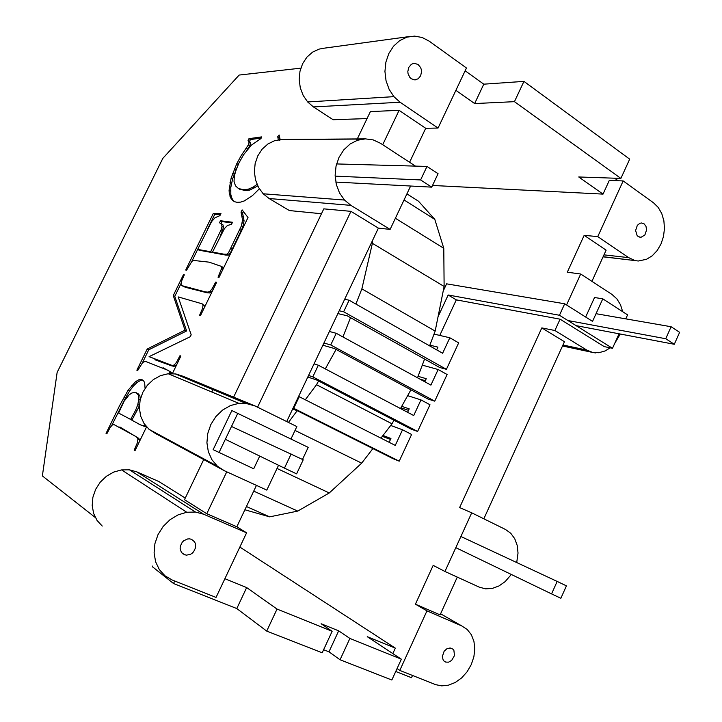 <?xml version="1.0" encoding="UTF-8"?>
<svg xmlns="http://www.w3.org/2000/svg" width="722" height="722" viewBox="0 0 722 722"><rect width="100%" height="100%" fill="white"/><g stroke="black" fill="none" stroke-linecap="round" stroke-linejoin="round"><path stroke-width="1.08" d="M146.566 426.855L135.032 450.663L134.193 450.167L137.442 442.613L137.902 439.166L137.144 437.613L135.158 436.115L113.932 424.563L112.244 425.05L110.249 427.37L106.802 433.85L106.053 433.408L119.536 405.755L128.083 390.223L135.565 381.658L139.129 379.601L143.073 380.449M135.565 381.658L137.135 382.407L140.7 380.359M131.765 385.358L133.335 386.108L137.135 382.407M128.083 390.223L129.653 390.963L133.335 386.108M124.13 396.82L125.7 397.56L129.653 390.963M111.558 425.845L125.7 397.56M106.053 433.408L106.838 433.769M323.952 48.212L319.061 49.114L312.5 52.183L306.877 57.164L302.608 63.707L299.973 71.361L299.188 79.591L300.28 87.804L303.177 95.439L307.662 101.955L313.42 106.919L333.149 119.735L367.047 118.57M300.83 68.157L239.162 75.052L162.82 158.371L57.128 372.435L42.372 475.915L95.322 517.53M203.703 459.571L184.489 499.687L206.772 513.73L236.834 526.762L246.59 532.818L203.595 514.208L136.864 471.89L158.876 481.547L185.265 498.072M321.461 213.739L289.405 210.562L269.107 198.523L263.178 193.785L258.548 187.458L255.534 179.958L254.37 171.809L255.146 163.578L257.799 155.853L262.149 149.165L267.889 144.003L274.595 140.691L281.815 139.472L365.386 138.868L373.238 139.915L380.521 143.29L415.466 166.114M259.342 188.821L252.438 195.626L244.207 200.969L240.516 202.133L237.114 202.313L234.704 201.763L231.157 198.83L229.316 193.595L229.091 190.292L231.139 177.982L236.789 163.65L241.04 155.871L248.278 144.996L249.018 142.487L248.07 140.528L248.973 138.669L261.761 136.882L260.94 138.561L251.31 145.203L243.494 154.86L239.018 162.847L236.094 169.751L234.352 176.015L234.036 181.393L235.48 185.843L238.404 188.469L243.296 189.715L248.206 189.227L253.341 187.025L257.05 184.39M278.331 139.788L277.717 136.693L279.107 134.969L280.163 139.563M139.129 379.601L142.099 379.718L143.651 380.891L144.662 382.759L145.059 388.346M139.391 406.071L131.81 420.168L140.591 424.906L143.155 425.763L145.131 425.077M242.132 209.894L248.025 217.521L219.001 277.419L218.035 277.203L221.311 269.098L221.275 266.346L209.127 262.158L193.776 260.462L191.971 261.265L186.574 270.208L185.716 270.019L213.288 213.468L220.959 213.504L219.93 215.625L215.075 217.719L211.6 221.618L197.675 249.388L210.671 251.752L221.094 229.822L222.006 226.509L221.501 224.055L219.506 222.773L220.49 220.742L232.493 222.268L231.491 224.343L227.457 225.472L224.461 228.567L212.485 252.086L223.838 254.153L226.916 254.216L228.504 252.763L241.464 225.769L242.529 219.876L241.04 212.133L242.132 209.894M170.094 373.59L169.408 371.307L167.342 370.07L145.312 361.307L142.649 362.525L137.658 370.557L136.864 370.215L147.189 349.042L185.022 330.144L173.262 295.56L183.46 274.64L184.318 274.838L181.403 281.517L180.996 284.405L181.773 285.614L205.283 291.878L208.044 292.13L210.012 291.273L212.151 288.719L215.67 282.094L216.627 282.311L200.49 315.595L199.561 315.324L202.647 308.177L203.008 305.135L202.142 303.818L178.19 296.904L191.186 334.8L190.256 336.723L149.084 356.659L172.432 365.567L174.309 364.908L176.421 362.435L179.986 355.702L180.888 356.045L172.387 373.59M136.864 471.89L129.464 469.841L121.558 469.896L113.706 472.08L106.432 476.249L100.268 482.134L95.638 489.317L92.885 497.314L92.199 505.544L93.625 513.441L97.046 520.436L102.226 526.058M121.558 469.896L186.763 512.259L178.09 514.858L170.04 519.696L163.181 526.428L158.019 534.614L154.914 543.666L154.093 552.944L155.609 561.788L159.336 569.595L165.004 575.804L172.206 580.01L216.04 597.419L246.59 532.818M129.464 469.841L195.463 512.042L186.763 512.259M278.548 465.257L266.797 490.112L224.334 470.717L155.447 433.48L149.075 429.355L144.057 423.516L140.745 416.368L139.4 408.399L140.113 400.168L142.839 392.254L147.387 385.214L153.425 379.546L160.528 375.63L168.199 373.734L175.897 373.969L183.108 376.297L255.2 406.026L296.85 426.567L290.975 438.985M149.075 429.355L217.376 466.186L211.907 459.706L208.333 451.71L206.916 442.767L207.774 433.48L210.833 424.536L215.896 416.54L222.593 410.069L230.435 405.565L238.874 403.336L245.39 403.246L255.2 406.026M175.897 373.969L247.321 403.499M168.199 373.734L238.874 403.336M263.178 193.785L344.511 200.048L339.52 192.936L336.317 184.498L335.134 175.311L336.055 166.042L339.033 157.324L343.852 149.797L350.161 143.967L357.507 140.239L365.386 138.868M511.338 574.468L505.12 581.652L498.938 585.975L492.278 588.43L485.59 588.845L479.336 587.176L444.942 571.472L471.71 512.819L459.625 507.584L541.816 327.905L554.902 330.514L560.082 319.178L604.242 346.614L612.491 348.311L619.043 333.79M457.288 577.104L440.095 614.882L415.421 604.188L433.182 565.371L444.942 571.472M620.261 334.024L614.648 343.528M483.839 518.793L564.442 341.723L541.816 327.905M562.952 344.999L586.778 350.08L554.902 330.514M399.789 670.413L435.682 684.664L441.674 685.873L448.542 685.16L455.374 682.416L461.701 677.85L467.116 671.767L471.267 664.583L473.885 656.767L474.796 648.843L473.93 641.326L471.349 634.719L467.206 629.467L461.773 625.929L426.964 610.866L399.789 670.413L397.064 668.572M224.894 578.701L246.662 587.573L277.031 609.07L332.147 631.281L321.11 623.736L338.672 630.838L349.89 638.438L401.351 659.186L367.245 636.696L395.322 648.139L392.831 653.572M412.515 675.467L411.495 677.723L395.728 671.478M603.15 256.689L638.32 261.012L646.497 259.297L652.201 255.814L657.128 250.624L660.973 244.063L663.473 236.572L664.466 228.648L663.888 220.806L661.767 213.577L658.229 207.44L653.518 202.81L623.167 180.933L609.287 180.428L603.032 194.11L578.728 176.971L620.884 178.415L629.683 159.147L523.946 81.378L483.776 84.176L465.139 70.783M618.158 180.753L614.602 178.199M603.032 194.11L432.514 185.464M620.884 178.415L514.452 101.667L474.643 103.562L455.898 90.331M401.351 659.186L391.838 680.016L340.053 659.764L328.97 651.831L323.609 649.728M332.147 631.281L322.192 652.787L266.725 631.1L236.789 608.556L173.506 583.502L152.378 566.716L152.694 566.048M173.506 583.502L174.697 580.993M566.562 304.973L580.696 274.008L567.302 272.203L584.17 235.336L606.119 250.164L591.923 281.345M206.772 513.73L226.753 471.818M256.445 485.383L236.834 526.762M440.591 613.799L461.773 625.929M471.71 512.819L505.481 529.47L510.752 533.269L514.75 538.729L517.223 545.48L518.026 553.07L516.717 562.546M625.775 318.862L627.58 314.864L602.789 298.818L594.531 297.518L585.659 317.03M610.189 347.842L605.099 350.946L598.845 352.724L592.6 352.435L586.778 350.08M580.696 274.008L611.994 294.45L616.859 298.845L620.514 304.801L622.698 311.705M562.501 345.991L592.6 352.435M603.989 254.857L628.672 257.637L597.762 236.617L584.17 235.336M634.322 260.254L628.672 257.637M422.171 37.49L414.545 36.109L406.883 37.156L399.717 40.585L393.553 46.172L388.833 53.527L385.891 62.146L384.934 71.415L386.035 80.684L389.104 89.293L393.905 96.649L400.105 102.244L438.055 128.047L466.457 68.003L429.229 41.181L422.171 37.49M307.662 101.955L393.905 96.649M313.42 106.919L400.105 102.244M382.714 144.716L399.104 110.331L370.395 111.585L356.668 140.249M399.104 110.331L425.7 128.29L438.055 128.047M425.7 128.29L409.591 162.279M257.564 407.19L350.946 211.347L323.799 208.857L233.621 397.127M350.946 211.347L378.391 228.116L390.115 229.406L410.628 186.023M269.107 198.523L350.919 205.364L390.115 229.406M418.155 78.797L414.744 79.889L411.305 78.77L409.87 77.453L408.065 73.734L407.822 71.586L408.724 67.453L411.233 64.448L412.894 63.635L414.663 63.374L418.101 64.52L420.61 67.561L421.305 69.556L421.54 71.695L420.646 75.801L418.155 78.797M453.885 650.351L454.499 655.531L451.629 660.477L448.533 662.173L445.673 662.074L444.147 661.181L443.155 659.962L442.315 656.641L444.138 651.217L446.927 648.726L450.131 647.968L452.911 649.132L453.885 650.351M623.167 180.933L597.762 236.617M639.863 223.315L637.336 225.327L635.604 230.526L637.111 235.498L638.221 236.563L640.956 237.339L644.89 234.975L646.614 229.804L645.964 226.266L644.024 223.766L641.434 222.972L639.863 223.315M203.595 514.208L195.463 512.042M194.543 541.816L195.382 543.63L195.518 547.799L193.631 551.761L192.061 553.323L190.22 554.46L186.186 555.182L182.612 553.711L181.312 552.258L180.121 548.395L180.31 546.247L182.215 542.267L183.794 540.697L187.666 538.946L189.696 538.874L191.601 539.352L194.543 541.816M350.919 205.364L344.511 200.048M378.391 228.116L286.697 421.558M224.334 470.717L217.376 466.186M239.857 547.059L395.322 648.139M415.421 604.188L426.964 610.866M483.776 84.176L474.643 103.562M246.662 587.573L236.789 608.556M349.89 638.438L340.053 659.764M277.031 609.07L266.725 631.1M523.946 81.378L514.452 101.667M338.672 630.838L328.97 651.831M138.958 424.247L144.797 426.522L145.979 426.17M139.301 441.855L139.554 439.915L138.795 438.362L119.843 426.973M140.303 399.347L139.897 395.782L137.884 393.49L134.211 392.362L131.792 393.057L129.202 394.799L124.112 401.197L118.588 413.038L131.855 420.087M138.092 408.751L139.427 405.304M135.655 447.153L136.539 447.55M137.442 442.613L138.66 443.164M134.193 450.167L135.077 450.564M143.155 425.763L144.797 426.522M229.316 193.595L230.814 194.462L230.805 187.44L232.619 178.857L238.585 163.867M229.091 190.292L230.58 191.168M230.02 196.465L231.518 197.341L230.814 194.462M231.157 198.83L232.665 199.705L231.518 197.341M232.719 200.599L234.226 201.474L232.665 199.705M234.722 201.763L234.226 201.474M137.144 437.613L138.795 438.362M137.902 439.166L139.554 439.915M130.574 419.5L135.565 410.358L137.812 404.6L138.768 399.23L138.308 395.024L136.296 392.741M138.308 395.024L139.897 395.782M138.768 399.23L140.176 399.889M137.812 404.6L139.418 405.349M135.565 410.358L136.936 410.989M133.516 414.302L134.824 414.906M202.647 308.177L203.794 308.781M204.416 307.5L204.597 305.975L202.142 303.818M203.008 305.135L204.597 305.975M181.773 285.614L185.337 287.275L206.853 292.726L209.624 292.97L212.25 291.336M142.396 362.823L148.732 349.809L186.61 330.956L174.787 296.363L181.15 283.304M170.202 372.787L171.827 373.581L171.033 372.101L163.028 367.733M154.833 359.727L171.421 365.774L174.038 366.361L176.574 364.953M200.906 312.545L201.754 312.987M215.67 282.094L216.51 282.546M214.353 284.802L215.201 285.253M212.151 288.719L213.234 289.305M210.012 291.273L211.6 292.112M208.044 292.13L209.624 292.97M183.46 274.64L184.218 275.046M173.262 295.56L174.787 296.363M185.022 330.144L186.61 330.956M147.189 349.042L148.732 349.809M169.408 371.307L171.033 372.101M179.986 355.702L180.843 356.136M178.632 358.5L179.489 358.924M176.421 362.435L177.531 362.976M174.309 364.908L175.924 365.711M172.432 365.567L174.038 366.361M212.485 252.086L214.019 252.935L225.399 255.019L228.477 255.083L230.065 253.63L243.007 226.663L244.072 220.77L242.574 213.026L243.341 211.456M220.12 236.329L223.522 227.376L223.017 224.921L221.013 223.63L222.006 221.6L232.186 222.908M191.781 261.49L197.684 249.388L199.191 250.218L212.205 252.601L212.584 251.861M207.674 228.901L214.777 214.317L220.544 214.353M222.99 269.18L222.845 267.212L221.275 266.346M241.04 212.133L242.574 213.026M242.177 216.086L243.72 216.97M242.529 219.876L244.072 220.77M242.231 222.791L243.783 223.676M241.464 225.769L243.007 226.663M239.912 229.668L241.464 230.553M230.905 248.467L232.475 249.343M228.504 252.763L230.065 253.63M226.916 254.216L228.477 255.083M220.49 220.742L222.006 221.6M219.506 222.773L221.013 223.63M221.501 224.055L223.017 224.921M222.006 226.509L223.522 227.376M221.094 229.822L222.62 230.688M210.671 251.752L212.205 252.601M213.288 213.468L214.777 214.317M221.537 267.447L223.107 268.304M221.311 269.098L222.674 269.838M220.526 271.725L221.501 272.257M219.371 274.45L220.219 274.901M279.82 140.664L279.613 137.144M238.612 188.595L244.803 190.608L249.722 190.121L257.763 185.942M246.536 150.6L249.74 145.889L250.48 143.38L249.523 141.422L250.426 139.563L261.174 138.073M277.717 136.693L279.215 137.631M253.341 187.025L254.866 187.928M248.206 189.227L249.722 190.121M243.296 189.715L244.803 190.608M238.404 188.469L239.903 189.354M248.973 138.669L250.426 139.563M248.07 140.528L249.523 141.422M248.774 141.304L250.227 142.198M249.018 142.487L250.48 143.38M248.278 144.996L249.74 145.889M246.157 148.2L247.619 149.093M236.789 163.65L238.26 164.535M234.524 168.605L235.995 169.48M232.637 173.379L234.108 174.255M231.139 177.982L232.619 178.857M230.02 182.422L231.5 183.298M229.325 186.574L230.805 187.44M302.5 459.445L308.195 447.351L231.861 410.556L213.143 449.662L253.711 468.777L259.74 456.087M602.789 298.818L592.545 321.38L564.694 303.791L446.593 283.836L443.182 291.137M612.491 348.311L559.46 315.261L564.694 303.791M237.845 413.164L218.965 452.658M559.46 315.261L448.172 295L438.055 316.723M434.03 334.087L449.824 337.77L458.669 342.869L446.413 369.321L439.635 367.48L347.129 315.767L337.878 313.583M435.917 349.439L436.747 349.647M429.852 345.143L437.911 347.138L436.648 349.854M449.824 337.77L442.631 353.248L349.114 300.217L343.636 311.778L446.413 369.321M343.636 311.778L339.214 310.749M420.005 379.149L425.321 380.711M418.065 376.315L426.251 378.698L424.825 381.785M422.289 365.142L438.146 369.511L447.098 374.501L434.743 401.17L330.739 344.954L323.925 343.022M322.878 345.224L334.421 348.527L428.029 399.049L434.743 401.17M407.659 395.656L420.971 399.907L429.987 404.753L417.614 431.458L411.044 429.094L316.723 380.034L307.807 377.019M400.909 407.786L408.517 410.358M438.146 369.511L430.908 385.115L336.253 333.293L329.394 331.479M401.712 406.342L409.212 408.86L407.605 412.316M420.971 399.907L413.715 415.538L318.33 365.215L314.043 363.861M349.114 300.217L344.665 299.269M336.253 333.293L330.739 344.954M417.614 431.458L312.797 376.884L308.547 375.458M318.33 365.215L312.797 376.884M383.003 435.465L390.936 438.489L389.158 442.297M390.71 425.466L402.524 429.78L395.259 445.402L298.619 396.396M382.326 436.341L390.476 439.463M299.251 396.631L293.719 408.309L293.096 408.056M402.524 429.78L411.603 434.473L399.221 461.168L392.822 458.569L297.888 411.026L292.663 408.968M399.221 461.168L293.719 408.309M448.172 295L456.304 299.865L560.082 319.178M439.761 335.423L456.304 299.865M212.683 390.196L211.817 392.001M291.128 454.003L284.45 468.136L296.598 473.858L303.222 459.797L231.491 426.458M284.45 468.136L225.345 439.31M318.582 380.999L316.525 384.709L305.352 399.726M297.157 410.737L288.457 422.433M336.091 349.43L325.297 368.888M372.489 240.552L372.39 243.323L361.866 288.863L355.874 304.052M350.522 317.662L342.923 336.939M429.59 345.847L435.167 331.091L444.12 286.463L443.786 248.305L434.806 219.398L418.552 201.267L406.919 193.866M444.12 286.463L372.39 243.323M435.167 331.091L361.866 288.863M244.884 509.777L269.649 516.853L297.744 511.095L329.268 492.964L277.031 468.461M297.744 511.095L253.72 491.131M417.506 377.786L424.59 359.06M380.945 438.128L391.992 423.796L393.986 420.222M400.475 408.553L410.917 389.808M329.268 492.964L361.677 463.154L372.895 448.588M443.786 248.305L395.385 218.261M391.992 423.796L316.525 384.709M361.677 463.154L295.027 430.429M434.806 219.398L404.049 199.949M269.649 516.853L246.428 506.519M567.925 320.532L665.738 338.735L674.294 344.277L679.628 332.328L671.108 326.732L596.029 313.7M665.738 338.735L671.108 326.732M674.294 344.277L576.12 325.64M426.991 166.43L420.61 179.94L431.729 187.142L438.064 173.695L426.991 166.43L336.569 163.939M420.61 179.94L335.152 176.132M431.729 187.142L335.793 182.07M566.418 585.858L560.868 598.276L551.572 593.899L557.158 581.418L566.418 585.858M551.572 593.899L455.808 547.664M557.158 581.418L460.898 536.5M205.283 291.878L206.853 292.726M245.408 403.165L175.428 373.969M595.406 352.941L594.495 352.742M635.441 260.624L603.078 256.842M321.173 48.591L409.184 36.578M279.594 139.617L362.967 139.03M640.739 237.348L639.845 237.258M445.673 662.074L443.949 660.991M184.733 554.875L181.493 552.52M415.664 79.817L414.771 79.889"/></g></svg>
